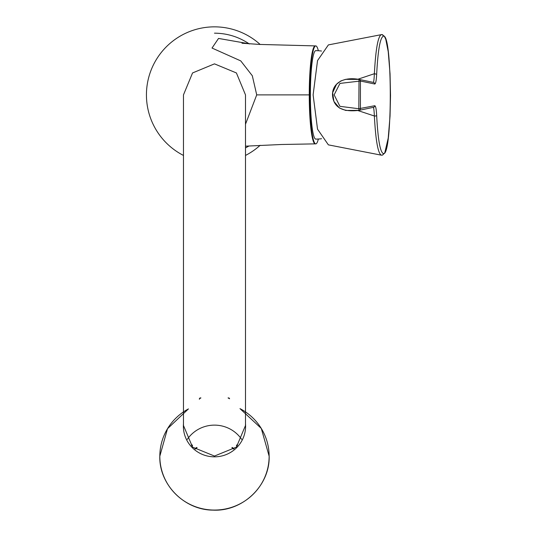 <?xml version="1.0" encoding="UTF-8"?>
<svg xmlns="http://www.w3.org/2000/svg" width="537" height="537" viewBox="0 0 537 537"><rect width="100%" height="100%" fill="white"/><g stroke="black" fill="none" stroke-linecap="round" stroke-linejoin="round"><path stroke-width="0.81" d="M358.823 108.736L339.934 106.339L334.135 94.868L339.961 83.403L360.421 81.027L374.772 84.027C375.739 83.651 376.363 80.396 376.665 74.254C377.934 50.189 380.169 37.503 383.364 36.201C392.581 32.629 392.581 157.133 383.364 153.562C380.162 152.26 377.927 139.56 376.665 115.462C376.37 109.34 375.739 106.098 374.786 105.722L358.823 108.736L359.025 79.409A1.631 1.618 101.8 0 1 360.421 81.027L360.421 108.736A1.631 1.618 -101.8 0 1 359.132 110.333L359.132 110.333A1.631 1.618 -101.8 0 1 359.025 110.354C342.15 112.387 333.316 107.246 332.51 94.915C332.215 83.457 343.19 76.476 359.025 79.409L345.573 79.355L340.82 80.953L336.538 84.282L332.631 92.713L333.907 101.419L339.438 108.004L345.774 110.447L359.025 110.354L358.823 108.736M359.025 79.409A1.631 1.631 0 0 1 359.132 79.429L373.49 82.43A1.631 1.618 101.9 0 1 373.49 82.43L373.49 82.43A1.631 1.618 101.9 0 1 374.772 84.027M359.025 110.354A1.631 1.631 0 0 0 359.132 110.333L373.504 107.319A1.631 1.618 -102 0 0 374.786 105.722M373.49 82.43L373.322 82.409C373.772 82.007 374.128 79.107 374.37 73.71L357.85 79.254M357.803 110.515L374.37 116.005C374.121 110.615 373.765 107.729 373.296 107.346M376.665 115.462A1.631 0.571 -2.6 0 1 374.37 116.005C375.699 140.775 378.061 153.83 381.445 155.166L381.76 155.193A1.631 1.618 -90.4 0 0 383.364 153.562M376.665 74.254L374.37 73.71C375.705 48.968 378.061 35.932 381.445 34.596A1.631 1.618 90.4 0 1 381.76 34.569L328.382 44.907L317.535 60.587L313.118 94.881L317.535 129.182L328.382 144.862L381.257 155.153M321.535 138.727A44.222 44.222 0 0 1 315.769 139.103A44.222 5.39 -90 0 1 310.379 94.881A44.222 5.39 -90 0 1 315.769 50.659A44.222 44.222 0 0 1 321.535 51.042M318.354 139.029A48.981 5.967 90 0 1 315.769 143.869A48.981 5.967 90 0 1 309.802 94.881A48.981 5.967 -90 0 1 315.769 45.9A48.981 5.967 -90 0 1 318.354 50.74M315.769 143.869L315.226 143.869A48.981 5.967 -90 0 1 309.258 94.881A48.981 5.967 -90 0 1 315.226 45.9L259.767 44.437L241.959 43.229M249 43.759L218.539 38.436L212.021 48.048L240.751 60.889L252.316 75.757L256.72 94.881L245.49 124.235M245.49 147.89L248.993 146.004M183.473 155.441A68.031 68.031 0 0 1 214.478 26.85A68.031 68.031 0 0 1 260.143 44.457M260.143 145.312A68.031 68.031 0 0 1 245.49 155.441M197.045 447.502A3.014 2.967 180 0 1 195.193 448.885M191.494 445.381A3.014 2.967 180 0 1 191.83 444.535M237.126 444.535A3.014 2.967 180 0 1 237.461 445.381M233.763 448.885A3.014 2.967 180 0 1 231.917 447.502M245.49 425.505L236.408 447.106L214.478 456.054L192.548 447.106L183.473 425.505L183.473 94.881L192.548 72.951L214.478 63.863L236.408 72.951L245.49 94.881L245.49 425.505M228.185 398.105A10.888 8.458 123.9 0 1 228.225 397.709L228.782 398.4M200.778 398.105A10.888 8.458 56.1 0 0 200.737 397.709L200.173 398.4M199.529 398.743L199.368 399.28M381.445 155.166A1.631 1.618 -90.4 0 0 381.76 155.193L382.619 155.039L384.767 152.864L388.217 138.123L390.043 116.086L390.52 95.479L390.043 73.77L388.224 51.673L385.808 39.449L384.324 36.174L381.76 34.569A1.631 1.618 90.4 0 1 383.364 36.201M256.72 94.881L309.258 94.881M249.329 43.96C238.804 36.858 227.185 33.26 214.478 33.173M191.984 444.965A2.839 2.792 -0 0 0 191.702 445.616M195.347 449.006A2.839 2.792 -0 0 0 196.898 447.757M192.535 445.381A2.195 2.161 -0 0 0 192.259 446.207M194.83 448.59A2.195 2.161 -0 0 0 196.341 447.549M241.65 439.347A32.784 32.287 -0 0 0 214.478 425.129A32.784 32.287 -0 0 0 187.312 439.347M188.453 408.905L167.504 428.707L159.798 456.282C159.086 484.528 184.298 510.049 212.967 510.13C242.704 511.727 269.963 485.623 269.165 456.282L261.297 428.445L239.972 408.623A54.653 53.821 180 0 1 269.131 456.235A54.653 53.821 180 0 1 214.478 510.063A54.653 53.821 180 0 1 159.825 456.235A54.653 53.821 180 0 1 188.447 408.912M245.49 423.727A31.112 30.636 180 0 1 245.59 426.197A31.112 30.636 180 0 1 214.478 456.833A31.112 30.636 180 0 1 183.372 426.197A31.112 30.636 180 0 1 183.473 423.727M232.065 447.757A2.839 2.792 -0 0 0 233.608 449.006M237.253 445.616A2.839 2.792 -0 0 0 236.978 444.965M232.622 447.549A2.195 2.161 -0 0 0 234.125 448.59M236.703 446.207A2.195 2.161 -0 0 0 236.421 445.381M315.769 45.9L315.226 45.9M245.49 146.171L281.469 144.493L315.226 143.869M229.366 398.085L229.541 398.803M199.415 398.803L199.589 398.085"/></g></svg>
